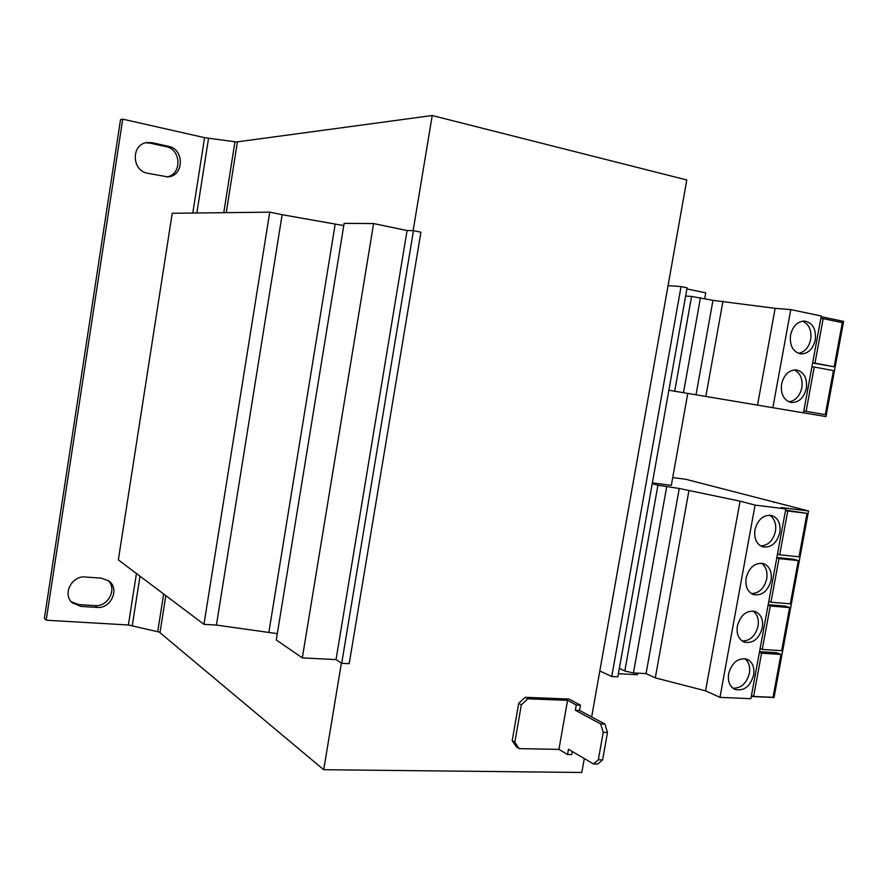 <?xml version="1.0" encoding="UTF-8"?>
<svg xmlns="http://www.w3.org/2000/svg" width="888" height="888" viewBox="0 0 888 888"><rect width="100%" height="100%" fill="white"/><g stroke="black" fill="none" stroke-linecap="round" stroke-linejoin="round"><path stroke-width="1.33" d="M737.362 625.962C736.33 633.976 738.594 639.36 744.177 642.102C752.969 643.767 759.018 638.994 762.326 627.772C763.38 619.613 761.027 614.196 755.266 611.51C746.586 610.034 740.614 614.851 737.362 625.962M742.135 641.003C750.105 640.947 755.399 636.008 758.041 626.173C759.04 619.347 757.375 614.285 753.046 611M728.626 673.737C727.605 681.385 729.714 686.613 734.942 689.421C743.922 691.375 750.149 686.591 753.635 675.047C754.678 667.265 752.491 661.993 747.074 659.24C738.217 657.475 732.067 662.304 728.626 673.737M732.944 688.222C741.125 688.378 746.608 683.394 749.383 673.27C750.36 666.799 748.85 661.926 744.865 658.652M746.131 577.977C745.088 586.38 747.53 591.908 753.457 594.594C762.048 595.959 767.92 591.197 771.05 580.297C772.116 571.761 769.596 566.189 763.48 563.58C755 562.393 749.217 567.188 746.131 577.977M751.392 593.584C759.107 593.317 764.224 588.411 766.721 578.876C767.754 571.683 765.922 566.444 761.249 563.159M754.933 529.803C753.89 538.594 756.509 544.277 762.792 546.875C771.173 547.952 776.845 543.201 779.819 532.622C780.896 523.698 778.188 517.981 771.705 515.462C763.447 514.563 757.864 519.347 754.933 529.803M760.705 545.965C768.164 545.476 773.082 540.626 775.446 531.39C776.5 523.82 774.503 518.403 769.463 515.14M781.573 384.06C780.541 394.106 783.727 400.244 791.108 402.464C798.756 402.708 803.829 398.035 806.337 388.433C807.392 378.233 804.128 372.083 796.536 369.963C789.021 369.874 784.037 374.581 781.573 384.06M788.933 401.831C795.548 400.743 799.844 396.048 801.831 387.756C802.919 378.998 800.388 373.049 794.238 369.93M790.531 335.065C789.521 345.565 792.884 351.837 800.643 353.901C808.013 353.89 812.886 349.25 815.251 339.96C816.294 329.326 812.831 323.032 804.872 321.079C797.635 321.245 792.851 325.907 790.531 335.065M798.423 353.357C804.739 352.081 808.835 347.452 810.7 339.482C811.799 330.303 809.079 324.198 802.563 321.145M803.474 412.82L825.995 416.561L843.6 321.378L821.156 316.694M834.143 366.777L814.973 363.17L823.165 318.648L842.312 322.633L834.143 366.777L812.631 363.014M687.778 393.417L671.328 485.336L652.369 482.917M686.901 288.922L705.76 292.851L704.717 298.646M618.403 673.726L637.473 674.68L637.739 673.171M668.076 285.647L681.041 286.58L611.743 676.501L617.859 676.8L687.09 287.856L681.041 286.58M599.811 670.951L611.743 676.501M584.293 758.541L581.818 772.471L323.709 769.718L341.392 663.114M413.131 230.636L432.223 115.529L237.418 141.847L226.24 212.654M591.663 716.927L686.79 179.964L432.223 115.529M521.345 704.85L518.692 703.34L525.152 697.324L527.827 698.812L521.345 704.85L514.829 742.279L519.147 748.617L516.505 746.975L512.198 740.659L514.829 742.279M579.542 710.411L604.906 724.053L607.503 732.434L603.23 732.323L600.632 723.92L575.346 710.267L579.542 710.411L580.463 705.15L568.964 699.034L525.152 697.324M518.692 703.34L512.198 740.659M323.709 769.718L159.973 632.711L165.823 595.626M46.198 620.213L44.4 618.303L120.524 119.647L122.733 119.159L46.198 620.213L128.383 624.986L157.709 631.712L163.658 593.994M223.776 212.687L234.954 141.769L204.573 137.651L122.733 119.159M160.051 632.212L157.709 631.712M234.954 141.769L237.374 142.113M166.589 176.934C182.04 175.08 181.596 149.306 166.012 146.642L168.398 146.298L152.259 142.735L146.986 142.568C131.036 144.211 131.591 170.762 147.552 173.249L167.743 176.89C184.105 176.368 184.737 149.117 168.398 146.298M152.259 142.735L149.928 143.101L166.012 146.642M149.928 143.101L145.787 142.802M71.273 601.787L78.832 604.584L94.972 605.616C108.059 607.048 117.449 588.899 108.07 580.375M78.832 604.584L80.775 606.393L72.239 602.785C62.171 594.35 71.839 575.335 85.315 577L101.51 578.188L109.091 581.129C119.98 589.033 110.822 608.957 96.992 607.425L94.972 605.616M80.775 606.393L96.992 607.425M603.23 732.323L598.346 759.762L602.63 759.828L597.79 764.024L593.517 763.969L568.464 749.25L567.543 754.5L558.929 749.394L519.147 748.617M575.346 710.267L576.279 704.994L567.554 700.343L558.929 749.394M593.517 763.969L598.346 759.762M607.503 732.434L602.63 759.828M567.543 754.5L571.739 754.578L572.283 751.492M567.554 700.343L527.827 698.812M580.463 705.15L576.279 704.994M600.632 723.92L604.906 724.053M203.951 624.331L269.741 212.154L172.228 213.275L118.337 559.884L203.951 624.331L216.417 625.074L277.311 633.644M269.741 212.154L282.14 214.696L216.417 625.074M282.14 214.696L343.778 225.574M302.32 657.897L373.604 223.565L344.133 223.376L276.279 639.959L302.32 657.897L336.03 659.584L341.702 663.314L349.195 663.68L420.912 232.201L413.475 230.647L341.702 663.314M373.604 223.565L407.081 230.547L336.03 659.584M407.081 230.547L413.475 230.647M619.358 668.364L624.808 670.995L633.433 672.949L646.076 673.592L655.3 677.866L705.56 690.831L719.968 697.369L750.882 698.678L785.791 508.913L781.207 507.57L808.535 510.966L685.858 479.298L672.716 477.578M652.236 483.683L657.919 485.225L624.808 670.995M751.281 696.503L774.036 697.491L808.535 510.966M657.919 485.225L679.253 488.467L740.059 501.165L755.078 505.106L785.791 508.913M789.61 607.592L781.651 650.671L762.27 649.439L770.273 606.005L789.61 607.592L785.27 606.093L768.176 604.684M780.952 654.412L773.026 697.313L753.623 696.47L761.582 653.213L780.952 654.412L776.656 652.724L759.529 651.659M666.666 486.868L633.433 672.949M679.253 488.467L646.076 673.592M688.855 491.02L655.3 677.866M740.059 501.165L705.56 690.831M755.078 505.106L719.968 697.369M807.037 513.375L799 556.809L779.697 554.8L787.756 511.011L807.037 513.375L785.569 510.134M798.301 560.583L790.309 603.84L770.962 602.219L778.998 558.608L798.301 560.583L793.916 559.262L776.856 557.509M774.059 501.798L773.925 502.486M785.514 510.422L787.756 511.011M777.477 554.134L779.697 554.8M776.778 557.93L778.998 558.608M768.775 601.465L770.962 602.219M768.076 605.239L770.273 606.005M760.095 648.595L762.27 649.439M759.407 652.347L761.582 653.213M751.459 695.526L753.623 696.47M685.636 296.015L691.574 296.448L674.68 391.22L803.462 412.842L821.289 315.984L790.775 309.601L772.849 407.77M668.875 390.232L674.68 391.22M691.574 296.448L712.964 300.344L775.135 308.347L790.775 309.601M700.454 297.758L683.494 392.707M712.964 300.344L696.037 394.783M722.976 301.121L705.849 396.459M775.135 308.347L757.531 405.161M820.834 318.448L823.165 318.648M812.664 362.881L814.973 363.17M814.252 367.033L833.432 370.607L825.307 414.585L806.093 411.377L814.252 367.033L811.954 366.733M803.807 410.989L806.093 411.377M132.279 625.552L140.004 576.19M196.859 212.987L208.536 138.362M128.383 624.986L136.43 573.504M192.785 213.042L204.573 137.651M335.165 224.242L268.92 631.923"/></g></svg>
